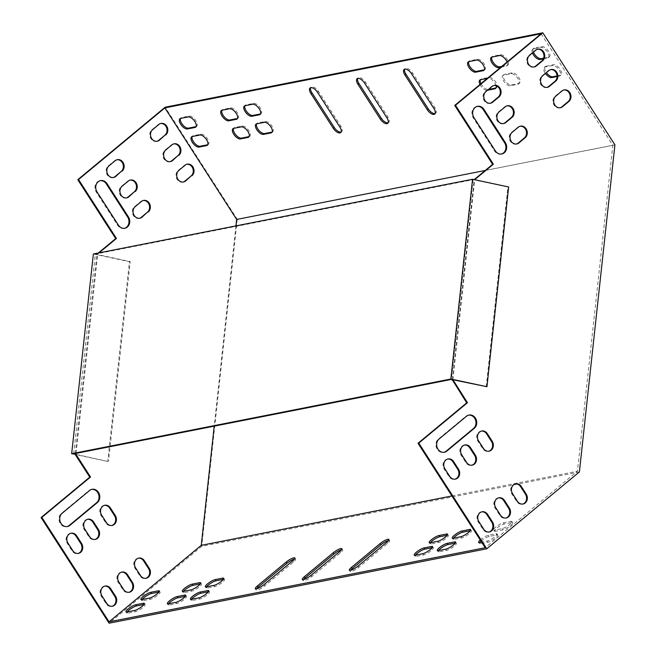 <?xml version="1.0" encoding="UTF-8"?>
<svg xmlns="http://www.w3.org/2000/svg" width="656" height="656" viewBox="0 0 656 656"><rect width="100%" height="100%" fill="white"/><g stroke="black" fill="none" stroke-linecap="round" stroke-linejoin="round"><path stroke-width="0.49" stroke-dasharray="3.28 2.46" d="M294.478 559.035A6.437 1.41 147.2 0 1 295.618 559.158A6.437 1.41 147.2 0 1 293.494 561.995L264.794 585.808A6.437 1.41 147.2 0 1 256.086 589.941A6.437 1.41 147.2 0 1 256.447 588.85M447.195 535.263L447.285 535.247A6.437 1.41 147.2 0 1 448.335 535.386A6.437 1.41 147.2 0 1 445.014 539.15A6.437 1.41 147.2 0 1 438.552 542.487L431.025 543.972A6.437 1.41 147.2 0 1 429.975 543.832A6.437 1.41 147.2 0 1 430.344 542.75M432.222 547.686L432.312 547.67A6.437 1.41 147.2 0 1 433.362 547.809A6.437 1.41 147.2 0 1 430.041 551.573A6.437 1.41 147.2 0 1 423.579 554.919L416.052 556.395A6.437 1.41 147.2 0 1 415.002 556.255A6.437 1.41 147.2 0 1 415.371 555.173M455.264 543.143L455.354 543.127A6.437 1.41 147.2 0 1 456.404 543.266A6.437 1.41 147.2 0 1 453.083 547.03A6.437 1.41 147.2 0 1 446.621 550.376L439.094 551.86A6.437 1.41 147.2 0 1 438.044 551.721A6.437 1.41 147.2 0 1 438.413 550.63M470.237 530.72L470.327 530.704A6.437 1.41 147.2 0 1 471.377 530.843A6.437 1.41 147.2 0 1 468.056 534.607A6.437 1.41 147.2 0 1 461.594 537.953L454.067 539.437A6.437 1.41 147.2 0 1 453.017 539.298A6.437 1.41 147.2 0 1 453.386 538.207M495.452 531.278A6.437 1.41 147.2 0 1 494.403 531.139A6.437 1.41 147.2 0 1 497.724 527.375A6.437 1.41 147.2 0 1 504.185 524.029L511.705 522.553A6.437 1.41 147.2 0 1 512.754 522.693A6.437 1.41 147.2 0 1 509.433 526.456A6.437 1.41 147.2 0 1 502.972 529.802L495.452 531.278L494.673 530.073A6.437 1.41 147.2 0 1 493.624 529.933A6.437 1.41 147.2 0 1 496.945 526.169A6.437 1.41 147.2 0 1 503.406 522.824L510.926 521.34A6.437 1.41 147.2 0 1 511.975 521.479A6.437 1.41 147.2 0 1 508.654 525.243A6.437 1.41 147.2 0 1 502.193 528.588L494.673 530.073M158.941 592.056L159.031 592.04A6.437 1.41 147.2 0 1 160.08 592.179A6.437 1.41 147.2 0 1 156.759 595.943A6.437 1.41 147.2 0 1 150.298 599.289L142.778 600.773A6.437 1.41 147.2 0 1 141.729 600.634A6.437 1.41 147.2 0 1 142.09 599.543M579.387 471.926L201.695 546.341L109.076 623.2M143.967 604.479L144.058 604.463A6.437 1.41 147.2 0 1 145.107 604.602A6.437 1.41 147.2 0 1 141.786 608.366A6.437 1.41 147.2 0 1 135.325 611.712L127.805 613.196A6.437 1.41 147.2 0 1 126.756 613.057A6.437 1.41 147.2 0 1 127.116 611.966M481.028 541.184A6.437 1.41 147.2 0 1 489.212 536.46L496.731 534.976A6.437 1.41 147.2 0 1 497.781 535.116A6.437 1.41 147.2 0 1 494.46 538.879A6.437 1.41 147.2 0 1 487.998 542.225L480.479 543.701A6.437 1.41 147.2 0 1 479.429 543.562A6.437 1.41 147.2 0 1 479.79 542.479M200.318 583.906L200.416 583.889A6.437 1.41 147.2 0 1 201.458 584.029A6.437 1.41 147.2 0 1 198.137 587.792A6.437 1.41 147.2 0 1 191.675 591.13L184.156 592.614A6.437 1.41 147.2 0 1 183.106 592.475A6.437 1.41 147.2 0 1 183.467 591.392M185.345 596.329L185.443 596.312A6.437 1.41 147.2 0 1 186.484 596.452A6.437 1.41 147.2 0 1 183.163 600.215A6.437 1.41 147.2 0 1 176.702 603.561L169.182 605.037A6.437 1.41 147.2 0 1 168.133 604.898A6.437 1.41 147.2 0 1 168.494 603.815M208.387 591.786L208.485 591.769A6.437 1.41 147.2 0 1 209.526 591.909A6.437 1.41 147.2 0 1 206.205 595.673A6.437 1.41 147.2 0 1 199.744 599.018L192.224 600.502A6.437 1.41 147.2 0 1 191.175 600.363A6.437 1.41 147.2 0 1 191.536 599.272M223.36 579.363L223.458 579.346A6.437 1.41 147.2 0 1 224.5 579.486A6.437 1.41 147.2 0 1 221.179 583.25A6.437 1.41 147.2 0 1 214.717 586.595L207.198 588.079A6.437 1.41 147.2 0 1 206.148 587.94A6.437 1.41 147.2 0 1 206.509 586.849M388.524 540.511A6.437 1.41 147.2 0 1 389.664 540.626A6.437 1.41 147.2 0 1 387.54 543.463L358.84 567.276A6.437 1.41 147.2 0 1 350.132 571.409A6.437 1.41 147.2 0 1 350.493 570.318M341.497 549.769A6.437 1.41 147.2 0 1 342.637 549.892A6.437 1.41 147.2 0 1 340.513 552.729L311.813 576.542A6.437 1.41 147.2 0 1 303.113 580.675A6.437 1.41 147.2 0 1 303.474 579.584M451.918 495.944L577.444 471.213L485.235 547.719M480.249 539.978A6.437 1.41 147.2 0 1 488.433 535.247L495.952 533.771A6.437 1.41 147.2 0 1 497.002 533.91A6.437 1.41 147.2 0 1 493.681 537.666A6.437 1.41 147.2 0 1 487.219 541.011L481.627 542.118M138.416 558.182A6.437 5.494 78.9 0 0 138.039 558.24A6.437 5.494 78.9 0 0 134.915 568.178L139.777 575.73A6.437 5.494 78.9 0 0 145.386 578.42A6.437 5.494 78.9 0 0 145.763 578.33M121.573 572.155A6.437 5.494 78.9 0 0 121.196 572.221A6.437 5.494 78.9 0 0 118.072 582.159L122.926 589.703A6.437 5.494 78.9 0 0 128.543 592.401A6.437 5.494 78.9 0 0 128.912 592.311M104.73 586.136A6.437 5.494 78.9 0 0 104.353 586.193A6.437 5.494 78.9 0 0 101.229 596.132L106.083 603.684A6.437 5.494 78.9 0 0 111.7 606.374A6.437 5.494 78.9 0 0 112.069 606.292M139.466 218.284A6.437 5.494 -101.1 0 1 139.088 218.374A6.437 5.494 -101.1 0 1 132.848 214.455A6.437 5.494 -101.1 0 1 134.447 206.771L140.679 201.597A6.437 5.494 -101.1 0 1 142.836 200.564A6.437 5.494 -101.1 0 1 143.221 200.498M183.131 182.048A6.437 5.494 -101.1 0 1 182.762 182.138A6.437 5.494 -101.1 0 1 176.521 178.219A6.437 5.494 -101.1 0 1 178.112 170.535L184.352 165.353A6.437 5.494 -101.1 0 1 186.509 164.32A6.437 5.494 -101.1 0 1 186.886 164.262M126.346 197.907A6.437 5.494 -101.1 0 1 125.977 197.997A6.437 5.494 -101.1 0 1 119.736 194.078A6.437 5.494 -101.1 0 1 121.335 186.394L127.567 181.22A6.437 5.494 -101.1 0 1 129.724 180.179A6.437 5.494 -101.1 0 1 130.101 180.121M170.019 161.671A6.437 5.494 -101.1 0 1 169.65 161.753A6.437 5.494 -101.1 0 1 163.41 157.842A6.437 5.494 -101.1 0 1 165 150.158L171.241 144.976A6.437 5.494 -101.1 0 1 173.397 143.943A6.437 5.494 -101.1 0 1 173.774 143.885M113.234 177.53A6.437 5.494 -101.1 0 1 112.865 177.62A6.437 5.494 -101.1 0 1 106.625 173.701A6.437 5.494 -101.1 0 1 108.215 166.017L114.456 160.835A6.437 5.494 -101.1 0 1 116.612 159.802A6.437 5.494 -101.1 0 1 116.989 159.744M124.46 228.313A7.355 6.281 -101.1 0 1 124.082 228.403A7.355 6.281 -101.1 0 1 117.67 225.32L96.301 192.11A7.355 6.281 -101.1 0 1 99.868 180.753A7.355 6.281 -101.1 0 1 100.253 180.687M156.907 141.286A6.437 5.494 -101.1 0 1 156.538 141.376A6.437 5.494 -101.1 0 1 150.29 137.465A6.437 5.494 -101.1 0 1 151.889 129.781L158.129 124.599A6.437 5.494 -101.1 0 1 160.285 123.566A6.437 5.494 -101.1 0 1 160.663 123.508M614.918 144.853L237.226 219.268L165.123 107.215M237.226 219.268L201.695 546.341M75.309 453.526L96.973 254.126L98.318 253.003M91.692 489.392A7.355 6.281 78.9 0 0 91.307 489.458A7.355 6.281 78.9 0 0 88.847 490.639L61.393 513.418A7.355 6.281 78.9 0 0 59.573 522.192A7.355 6.281 78.9 0 0 66.707 526.67A7.355 6.281 78.9 0 0 67.076 526.588M70.733 533.303A6.437 5.494 78.9 0 0 70.356 533.361A6.437 5.494 78.9 0 0 67.232 543.307L72.086 550.851A6.437 5.494 78.9 0 0 77.703 553.549A6.437 5.494 78.9 0 0 78.072 553.459M87.576 519.331A6.437 5.494 78.9 0 0 87.199 519.388A6.437 5.494 78.9 0 0 84.075 529.326L88.937 536.87A6.437 5.494 78.9 0 0 94.546 539.568A6.437 5.494 78.9 0 0 94.915 539.478M104.427 505.35A6.437 5.494 78.9 0 0 104.042 505.407A6.437 5.494 78.9 0 0 100.926 515.354L105.78 522.898A6.437 5.494 78.9 0 0 111.389 525.587A6.437 5.494 78.9 0 0 111.766 525.505M235.963 225.885L214.209 426.154M76.063 453.37L97.719 253.979L99.072 252.855M452.927 379.758L474.657 179.719M515.354 483.915A6.437 5.494 78.9 0 0 514.976 483.972A6.437 5.494 78.9 0 0 511.852 493.911L516.715 501.463A6.437 5.494 78.9 0 0 522.324 504.152A6.437 5.494 78.9 0 0 522.701 504.062M498.511 497.888A6.437 5.494 78.9 0 0 498.134 497.945A6.437 5.494 78.9 0 0 495.009 507.892L499.864 515.436A6.437 5.494 78.9 0 0 505.481 518.133A6.437 5.494 78.9 0 0 505.85 518.043M481.668 511.869A6.437 5.494 78.9 0 0 481.291 511.926A6.437 5.494 78.9 0 0 478.167 521.864L483.021 529.417A6.437 5.494 78.9 0 0 488.638 532.106A6.437 5.494 78.9 0 0 489.007 532.016M516.403 144.017A6.437 5.494 -101.1 0 1 516.026 144.099A6.437 5.494 -101.1 0 1 509.786 140.187A6.437 5.494 -101.1 0 1 511.385 132.504L517.617 127.321A6.437 5.494 -101.1 0 1 519.773 126.288A6.437 5.494 -101.1 0 1 520.159 126.231M560.068 107.773A6.437 5.494 -101.1 0 1 559.699 107.863A6.437 5.494 -101.1 0 1 553.459 103.943A6.437 5.494 -101.1 0 1 555.05 96.268L561.29 91.086A6.437 5.494 -101.1 0 1 563.447 90.052A6.437 5.494 -101.1 0 1 563.824 89.995M503.283 123.631A6.437 5.494 -101.1 0 1 502.914 123.722A6.437 5.494 -101.1 0 1 496.674 119.81A6.437 5.494 -101.1 0 1 498.273 112.127L504.505 106.944A6.437 5.494 -101.1 0 1 506.662 105.911A6.437 5.494 -101.1 0 1 507.039 105.854M546.956 87.396A6.437 5.494 -101.1 0 1 546.587 87.486A6.437 5.494 -101.1 0 1 540.347 83.566A6.437 5.494 -101.1 0 1 541.938 75.883L548.178 70.709A6.437 5.494 -101.1 0 1 550.335 69.675A6.437 5.494 -101.1 0 1 550.712 69.618M490.171 103.254A6.437 5.494 -101.1 0 1 489.802 103.345A6.437 5.494 -101.1 0 1 483.562 99.425A6.437 5.494 -101.1 0 1 485.153 91.75L491.393 86.567A6.437 5.494 -101.1 0 1 493.55 85.534A6.437 5.494 -101.1 0 1 493.927 85.477M501.397 154.045A7.355 6.281 -101.1 0 1 501.02 154.127A7.355 6.281 -101.1 0 1 494.608 151.052L473.238 117.842A7.355 6.281 -101.1 0 1 476.805 106.477A7.355 6.281 -101.1 0 1 477.191 106.42M533.845 67.019A6.437 5.494 -101.1 0 1 533.476 67.109A6.437 5.494 -101.1 0 1 527.227 63.189A6.437 5.494 -101.1 0 1 528.826 55.506L535.066 50.332A6.437 5.494 -101.1 0 1 537.223 49.298A6.437 5.494 -101.1 0 1 537.6 49.241M541.069 33.776L612.843 145.329L577.444 471.213M452.205 379.611L474.198 179.621M468.63 415.125A7.355 6.281 78.9 0 0 468.245 415.182A7.355 6.281 78.9 0 0 465.785 416.363L438.331 439.143A7.355 6.281 78.9 0 0 436.511 447.925A7.355 6.281 78.9 0 0 443.645 452.402A7.355 6.281 78.9 0 0 444.014 452.312M447.671 459.036A6.437 5.494 78.9 0 0 447.294 459.093A6.437 5.494 78.9 0 0 444.169 469.032L449.024 476.584A6.437 5.494 78.9 0 0 454.641 479.274A6.437 5.494 78.9 0 0 455.01 479.183M464.514 445.055A6.437 5.494 78.9 0 0 464.136 445.112A6.437 5.494 78.9 0 0 461.012 455.059L465.875 462.603A6.437 5.494 78.9 0 0 471.484 465.301A6.437 5.494 78.9 0 0 471.853 465.211M481.365 431.082A6.437 5.494 78.9 0 0 480.979 431.14A6.437 5.494 78.9 0 0 477.863 441.078L482.718 448.63A6.437 5.494 78.9 0 0 488.326 451.32A6.437 5.494 78.9 0 0 488.704 451.23M485.219 170.47L612.843 145.329M479.987 84.46A6.437 3.042 -129.7 0 0 487.351 90.282L487.539 90.249M496.059 85.715A6.437 3.042 -129.7 0 0 492.681 80.368A6.437 3.042 -129.7 0 0 488.08 78.236L487.301 78.384M500.741 67.232L506.26 66.149A6.437 3.042 -129.7 0 0 506.973 65.821A6.437 3.042 -129.7 0 0 507.08 61.976M503.595 75.178A6.437 3.042 -129.7 0 0 502.881 75.506A6.437 3.042 -129.7 0 0 504.152 81.762A6.437 3.042 -129.7 0 0 510.393 85.739L517.92 84.263A6.437 3.042 -129.7 0 0 518.625 83.935A6.437 3.042 -129.7 0 0 517.354 77.67A6.437 3.042 -129.7 0 0 511.114 73.693L503.595 75.178L504.595 74.349A6.437 3.042 -129.7 0 0 503.882 74.677A6.437 3.042 -129.7 0 0 505.153 80.934A6.437 3.042 -129.7 0 0 511.393 84.911L518.912 83.435A6.437 3.042 -129.7 0 0 519.626 83.107A6.437 3.042 -129.7 0 0 518.355 76.842A6.437 3.042 -129.7 0 0 512.115 72.865L504.595 74.349M557.108 76.539L559.297 76.104A6.437 3.042 -129.7 0 0 560.011 75.776A6.437 3.042 -129.7 0 0 558.74 69.52A6.437 3.042 -129.7 0 0 552.5 65.543L544.972 67.027A6.437 3.042 -129.7 0 0 544.259 67.355A6.437 3.042 -129.7 0 0 545.431 73.464M543.414 58.827L547.645 57.99A6.437 3.042 -129.7 0 0 548.35 57.662A6.437 3.042 -129.7 0 0 547.079 51.406A6.437 3.042 -129.7 0 0 540.839 47.429L533.32 48.913A6.437 3.042 -129.7 0 0 532.606 49.241A6.437 3.042 -129.7 0 0 532.459 52.972M388.09 122.811A6.437 3.042 -129.7 0 0 388.68 122.516A6.437 3.042 -129.7 0 0 387.86 116.907L365.523 82.189A6.437 3.042 -129.7 0 0 358.119 77.884A6.437 3.042 -129.7 0 0 357.709 78.408M341.063 132.077A6.437 3.042 -129.7 0 0 341.653 131.774A6.437 3.042 -129.7 0 0 340.833 126.173L318.496 91.455A6.437 3.042 -129.7 0 0 311.092 87.15A6.437 3.042 -129.7 0 0 310.69 87.674M435.108 113.545A6.437 3.042 -129.7 0 0 435.707 113.25A6.437 3.042 -129.7 0 0 434.879 107.641L412.542 72.923A6.437 3.042 -129.7 0 0 405.137 68.618A6.437 3.042 -129.7 0 0 404.736 69.151M495.993 87.945A6.437 3.042 -129.7 0 0 496.584 87.642A6.437 3.042 -129.7 0 0 495.313 81.385A6.437 3.042 -129.7 0 0 489.073 77.408L481.553 78.892A6.437 3.042 -129.7 0 0 480.84 79.22A6.437 3.042 -129.7 0 0 480.438 79.745M480.987 83.632A6.437 3.042 -129.7 0 0 488.351 89.454L488.54 89.421M272.166 132.045A6.437 3.042 -129.7 0 0 272.757 131.749A6.437 3.042 -129.7 0 0 271.486 125.485A6.437 3.042 -129.7 0 0 265.245 121.508L257.718 122.992A6.437 3.042 -129.7 0 0 257.013 123.32A6.437 3.042 -129.7 0 0 256.603 123.845M484.341 69.831A6.437 3.042 -129.7 0 0 484.932 69.528A6.437 3.042 -129.7 0 0 483.661 63.271A6.437 3.042 -129.7 0 0 477.42 59.294L469.893 60.778A6.437 3.042 -129.7 0 0 469.179 61.106A6.437 3.042 -129.7 0 0 468.778 61.631M260.506 113.931A6.437 3.042 -129.7 0 0 261.104 113.636A6.437 3.042 -129.7 0 0 259.825 107.371A6.437 3.042 -129.7 0 0 253.585 103.394L246.066 104.878A6.437 3.042 -129.7 0 0 245.352 105.206A6.437 3.042 -129.7 0 0 244.95 105.731M501.742 66.404L507.26 65.321A6.437 3.042 -129.7 0 0 507.974 64.993A6.437 3.042 -129.7 0 0 506.703 58.728A6.437 3.042 -129.7 0 0 500.462 54.751L492.935 56.236A6.437 3.042 -129.7 0 0 492.221 56.564A6.437 3.042 -129.7 0 0 491.82 57.088M237.464 118.474A6.437 3.042 -129.7 0 0 238.062 118.17A6.437 3.042 -129.7 0 0 236.783 111.914A6.437 3.042 -129.7 0 0 230.551 107.937L223.024 109.421A6.437 3.042 -129.7 0 0 222.31 109.749A6.437 3.042 -129.7 0 0 221.908 110.274M249.124 136.587A6.437 3.042 -129.7 0 0 249.715 136.284A6.437 3.042 -129.7 0 0 248.444 130.027A6.437 3.042 -129.7 0 0 242.203 126.05L234.676 127.535A6.437 3.042 -129.7 0 0 233.971 127.854A6.437 3.042 -129.7 0 0 233.561 128.387M557.1 75.907L560.298 75.276A6.437 3.042 -129.7 0 0 561.011 74.948A6.437 3.042 -129.7 0 0 559.732 68.691A6.437 3.042 -129.7 0 0 553.5 64.714L545.972 66.199A6.437 3.042 -129.7 0 0 545.259 66.527A6.437 3.042 -129.7 0 0 546.432 72.636M543.676 58.146L548.637 57.162A6.437 3.042 -129.7 0 0 549.351 56.834A6.437 3.042 -129.7 0 0 548.08 50.578A6.437 3.042 -129.7 0 0 541.84 46.601L534.32 48.085A6.437 3.042 -129.7 0 0 533.607 48.413A6.437 3.042 -129.7 0 0 533.451 52.144M207.739 144.738A6.437 3.042 -129.7 0 0 208.337 144.443A6.437 3.042 -129.7 0 0 207.058 138.178A6.437 3.042 -129.7 0 0 200.826 134.201L193.299 135.685A6.437 3.042 -129.7 0 0 192.585 136.013A6.437 3.042 -129.7 0 0 192.183 136.538M196.087 126.624A6.437 3.042 -129.7 0 0 196.677 126.329A6.437 3.042 -129.7 0 0 195.406 120.064A6.437 3.042 -129.7 0 0 189.166 116.087L181.646 117.572A6.437 3.042 -129.7 0 0 180.933 117.9A6.437 3.042 -129.7 0 0 180.523 118.424M96.973 254.126L97.719 253.979M474.632 179.711L473.911 179.859M93.357 253.987L129.453 261.695L107.748 461.439L75.202 454.485M107.748 461.439L75.235 454.182M73.669 453.845L95.366 254.102L130.2 261.547L108.502 461.291M508.646 186.985L473.058 179.687L95.366 254.102M473.058 179.687L451.361 379.43M129.453 261.695L130.2 261.547M486.194 386.868L507.892 187.132M189.166 116.087L188.165 116.916M181.646 117.572L180.646 118.4M200.826 134.201L199.826 135.029M193.299 135.685L192.298 136.514M534.32 48.085L533.32 48.913M541.84 46.601L540.839 47.429M548.637 57.162L547.645 57.99M545.972 66.199L544.972 67.027M553.5 64.714L552.5 65.543M560.298 75.276L559.297 76.104M242.203 126.05L241.203 126.879M234.676 127.535L233.684 128.363M511.393 84.911L510.393 85.739M512.115 72.865L511.114 73.693M518.912 83.435L517.92 84.263M230.551 107.937L229.551 108.765M223.024 109.421L222.023 110.249M492.935 56.236L491.943 57.064M500.462 54.751L499.462 55.58M507.26 65.321L506.26 66.149M246.066 104.878L245.065 105.706M253.585 103.394L252.593 104.222M469.893 60.778L468.901 61.607M477.42 59.294L476.42 60.122M257.718 122.992L256.726 123.82M265.245 121.508L264.245 122.336M481.553 78.892L480.553 79.72M488.351 89.454L487.351 90.282M489.073 77.408L488.08 78.236M412.542 72.923L411.542 73.751M434.879 107.641L433.887 108.47M318.496 91.455L317.496 92.283M340.833 126.173L339.841 127.002M365.523 82.189L364.523 83.017M387.86 116.907L386.86 117.736M529.581 55.358L528.826 55.506M535.821 50.184L535.066 50.332M158.883 124.451L158.129 124.599M152.643 129.634L151.889 129.781M495.362 150.905L494.608 151.052M473.993 117.695L473.238 117.842M97.055 191.962L96.301 192.11M118.424 225.172L117.67 225.32M485.907 91.594L485.153 91.75M492.148 86.42L491.393 86.567M115.21 160.687L114.456 160.835M108.97 165.87L108.215 166.017M542.692 75.735L541.938 75.883M548.933 70.561L548.178 70.709M171.995 144.828L171.241 144.976M165.755 150.011L165 150.158M499.019 111.979L498.273 112.127M505.259 106.797L504.505 106.944M128.322 181.072L127.567 181.22M122.082 186.247L121.335 186.394M555.804 96.112L555.05 96.268M562.044 90.938L561.29 91.086M185.107 165.205L184.352 165.353M178.867 170.388L178.112 170.535M512.131 132.356L511.385 132.504M518.371 127.174L517.617 127.321M141.434 201.449L140.679 201.597M135.193 206.624L134.447 206.771M135.325 611.712L134.546 610.506M127.805 613.196L127.026 611.982M150.298 599.289L149.519 598.083M142.778 600.773L141.999 599.559M489.212 536.46L488.433 535.247M480.479 543.701L479.7 542.496M496.731 534.976L495.952 533.771M487.998 542.225L487.219 541.011M504.185 524.029L503.406 522.824M511.705 522.553L510.926 521.34M502.972 529.802L502.193 528.588M191.675 591.13L190.904 589.924M184.156 592.614L183.377 591.409M454.067 539.437L453.288 538.223M461.594 537.953L460.815 536.747M176.702 603.561L175.931 602.347M169.182 605.037L168.403 603.832M439.094 551.86L438.315 550.655M446.621 550.376L445.842 549.17M192.224 600.502L191.445 599.297M199.744 599.018L198.973 597.813M416.052 556.395L415.273 555.189M423.579 554.919L422.8 553.705M207.198 588.079L206.419 586.866M214.717 586.595L213.946 585.39M431.025 543.972L430.246 542.766M438.552 542.487L437.773 541.282M466.539 416.216L465.785 416.363M439.085 438.995L438.331 439.143M62.148 513.263L61.393 513.418M89.601 490.491L88.847 490.639M478.921 521.717L478.167 521.864M483.775 529.269L483.021 529.417M106.838 603.536L106.083 603.684M101.983 595.984L101.229 596.132M444.924 468.884L444.169 469.032M449.778 476.436L449.024 476.584M72.841 550.704L72.086 550.851M67.986 543.16L67.232 543.307M495.764 507.744L495.009 507.892M500.618 515.288L499.864 515.436M123.681 589.555L122.926 589.703M118.826 582.011L118.072 582.159M461.767 454.911L461.012 455.059M466.621 462.455L465.875 462.603M89.683 536.723L88.937 536.87M84.829 529.179L84.075 529.326M512.607 493.763L511.852 493.911M517.461 501.307L516.715 501.463M140.523 575.583L139.777 575.73M135.669 568.03L134.915 568.178M478.609 440.93L477.863 441.078M483.472 448.483L482.718 448.63M106.534 522.75L105.78 522.898M101.672 515.198L100.926 515.354M358.84 567.276L358.061 566.071M387.54 543.463L386.761 542.258M264.794 585.808L264.015 584.603M293.494 561.995L292.715 560.79M311.813 576.542L311.042 575.337M340.513 552.729L339.734 551.524M196.677 126.329L195.677 127.157M180.933 117.9L179.933 118.728M208.337 144.443L207.337 145.271M192.585 136.013L191.585 136.842M533.607 48.413L532.606 49.241M549.351 56.834L548.35 57.662M545.259 66.527L544.259 67.355M561.011 74.948L560.011 75.776M249.715 136.284L248.714 137.112M233.971 127.854L232.97 128.683M503.882 74.677L502.881 75.506M519.626 83.107L518.625 83.935M238.062 118.17L237.062 118.998M222.31 109.749L221.31 110.577M492.221 56.564L491.229 57.392M507.974 64.993L506.973 65.821M245.352 105.206L244.352 106.034M261.104 113.636L260.104 114.464M469.179 61.106L468.187 61.935M484.932 69.528L483.931 70.356M257.013 123.32L256.012 124.148M272.757 131.749L271.756 132.578M480.84 79.22L479.839 80.048M496.584 87.642L495.592 88.47M405.137 68.618L404.137 69.446M435.707 113.25L434.707 114.078M311.092 87.15L310.091 87.978M341.653 131.774L340.661 132.602M358.119 77.884L357.118 78.712M388.68 122.516L387.68 123.344M534.222 66.961L533.476 67.109M537.977 49.151L537.223 49.298M161.04 123.418L160.285 123.566M157.284 141.229L156.538 141.376M501.774 153.98L501.02 154.127M477.56 106.329L476.805 106.477M100.622 180.605L99.868 180.753M124.837 228.255L124.082 228.403M490.557 103.197L489.802 103.345M494.304 85.387L493.55 85.534M117.367 159.654L116.612 159.802M113.619 177.464L112.865 177.62M547.342 87.338L546.587 87.486M551.089 69.528L550.335 69.675M174.152 143.795L173.397 143.943M170.404 161.606L169.65 161.753M503.669 123.574L502.914 123.722M507.416 105.764L506.662 105.911M130.478 180.031L129.724 180.179M126.731 197.85L125.977 197.997M560.454 107.715L559.699 107.863M564.201 89.905L563.447 90.052M187.263 164.172L186.509 164.32M183.516 181.983L182.762 182.138M516.78 143.951L516.026 144.099M520.528 126.141L519.773 126.288M143.59 200.408L142.836 200.564M139.843 218.227L139.088 218.374M145.107 604.602L144.328 603.397M126.756 613.057L125.977 611.843M160.08 592.179L159.301 590.974M141.729 600.634L140.95 599.42M479.429 543.562L478.65 542.356M497.781 535.116L497.002 533.91M494.403 531.139L493.624 529.933M512.754 522.693L511.975 521.479M201.458 584.029L200.687 582.815M183.106 592.475L182.327 591.269M453.017 539.298L452.246 538.084M471.377 530.843L470.598 529.638M186.484 596.452L185.714 595.246M168.133 604.898L167.354 603.692M438.044 551.721L437.273 550.515M456.404 543.266L455.625 542.061M191.175 600.363L190.396 599.158M209.526 591.909L208.756 590.703M415.002 556.255L414.231 555.05M433.362 547.809L432.583 546.604M206.148 587.94L205.369 586.726M224.5 579.486L223.729 578.28M429.975 543.832L429.204 542.627M448.335 535.386L447.556 534.173M468.999 415.035L468.245 415.182M444.399 452.255L443.645 452.402M67.461 526.522L66.707 526.67M92.061 489.31L91.307 489.458M482.037 511.778L481.291 511.926M489.384 531.959L488.638 532.106M112.447 606.226L111.7 606.374M105.099 586.046L104.353 586.193M448.048 458.946L447.294 459.093M455.387 479.126L454.641 479.274M78.449 553.402L77.703 553.549M71.11 533.213L70.356 533.361M498.888 497.797L498.134 497.945M506.235 517.986L505.481 518.133M129.298 592.253L128.543 592.401M121.95 572.065L121.196 572.221M464.891 444.965L464.136 445.112M472.238 465.153L471.484 465.301M95.3 539.421L94.546 539.568M87.953 519.24L87.199 519.388M515.731 483.825L514.976 483.972M523.078 504.005L522.324 504.152M146.14 578.272L145.386 578.42M138.793 558.092L138.039 558.24M481.734 430.992L480.979 431.14M489.081 451.172L488.326 451.32M112.143 525.44L111.389 525.587M104.796 505.259L104.042 505.407M350.132 571.409L349.353 570.203M389.664 540.626L388.885 539.421M256.086 589.941L255.307 588.735M295.618 559.158L294.839 557.953M303.113 580.675L302.334 579.469M342.637 549.892L341.858 548.687"/><path stroke-width="0.98" d="M256.447 588.85A6.437 1.41 147.2 0 1 258.21 587.104L286.91 563.291A6.437 1.41 147.2 0 1 294.478 559.035M430.344 542.75A6.437 1.41 147.2 0 1 434.707 539.117A6.437 1.41 147.2 0 1 439.758 536.723L447.195 535.263M415.371 555.173A6.437 1.41 147.2 0 1 419.733 551.54A6.437 1.41 147.2 0 1 424.785 549.154L432.222 547.686M438.413 550.63A6.437 1.41 147.2 0 1 442.767 546.997A6.437 1.41 147.2 0 1 447.827 544.611L455.264 543.143M453.386 538.207A6.437 1.41 147.2 0 1 457.74 534.574A6.437 1.41 147.2 0 1 462.8 532.188L470.237 530.72M142.09 599.543A6.437 1.41 147.2 0 1 146.452 595.91A6.437 1.41 147.2 0 1 151.511 593.524L158.941 592.056M75.309 453.526L75.202 454.493L89.774 477.133L41.082 517.535L109.076 623.2L486.76 548.785L418.774 443.12L467.466 402.718L452.927 379.758M474.632 179.711L493.378 164.18L455.477 105.272L542.815 32.8L614.918 144.853L579.387 471.926L486.76 548.785M127.116 611.966A6.437 1.41 147.2 0 1 131.479 608.333A6.437 1.41 147.2 0 1 136.538 605.947L143.967 604.479M479.79 542.479A6.437 1.41 147.2 0 1 481.028 541.184M183.467 591.392A6.437 1.41 147.2 0 1 187.829 587.76A6.437 1.41 147.2 0 1 192.889 585.365L200.318 583.906M168.494 603.815A6.437 1.41 147.2 0 1 172.856 600.183A6.437 1.41 147.2 0 1 177.915 597.796L185.345 596.329M191.536 599.272A6.437 1.41 147.2 0 1 195.898 595.64A6.437 1.41 147.2 0 1 200.957 593.254L208.387 591.786M206.509 586.849A6.437 1.41 147.2 0 1 210.871 583.217A6.437 1.41 147.2 0 1 215.931 580.831L223.36 579.363M350.493 570.318A6.437 1.41 147.2 0 1 352.256 568.572L380.956 544.759A6.437 1.41 147.2 0 1 388.524 540.511M303.474 579.584A6.437 1.41 147.2 0 1 305.229 577.838L333.929 554.025A6.437 1.41 147.2 0 1 341.497 549.769M292.715 560.79L264.015 584.603A6.437 1.41 147.2 0 1 255.307 588.735A6.437 1.41 147.2 0 1 257.431 585.898L286.131 562.085A6.437 1.41 147.2 0 1 294.839 557.953A6.437 1.41 147.2 0 1 292.715 560.79M437.773 541.282L430.246 542.766A6.437 1.41 147.2 0 1 429.204 542.627A6.437 1.41 147.2 0 1 432.525 538.863A6.437 1.41 147.2 0 1 438.987 535.517L446.506 534.033A6.437 1.41 147.2 0 1 447.556 534.173A6.437 1.41 147.2 0 1 444.235 537.936A6.437 1.41 147.2 0 1 437.773 541.282M422.8 553.705L415.273 555.189A6.437 1.41 147.2 0 1 414.231 555.05A6.437 1.41 147.2 0 1 417.552 551.286A6.437 1.41 147.2 0 1 424.014 547.94L431.533 546.464A6.437 1.41 147.2 0 1 432.583 546.604A6.437 1.41 147.2 0 1 429.262 550.359A6.437 1.41 147.2 0 1 422.8 553.705M445.842 549.17L438.315 550.655A6.437 1.41 147.2 0 1 437.273 550.515A6.437 1.41 147.2 0 1 440.594 546.751A6.437 1.41 147.2 0 1 447.056 543.406L454.575 541.922A6.437 1.41 147.2 0 1 455.625 542.061A6.437 1.41 147.2 0 1 452.304 545.825A6.437 1.41 147.2 0 1 445.842 549.17M460.815 536.747L453.288 538.223A6.437 1.41 147.2 0 1 452.246 538.084A6.437 1.41 147.2 0 1 455.567 534.32A6.437 1.41 147.2 0 1 462.029 530.983L469.548 529.499A6.437 1.41 147.2 0 1 470.598 529.638A6.437 1.41 147.2 0 1 467.277 533.402A6.437 1.41 147.2 0 1 460.815 536.747M150.732 592.311L158.252 590.835A6.437 1.41 147.2 0 1 159.301 590.974A6.437 1.41 147.2 0 1 155.98 594.738A6.437 1.41 147.2 0 1 149.519 598.083L141.999 599.559A6.437 1.41 147.2 0 1 140.95 599.42A6.437 1.41 147.2 0 1 144.271 595.656A6.437 1.41 147.2 0 1 150.732 592.311L151.511 593.524M214.209 426.154L201.261 545.333L451.918 495.944M201.261 545.333L109.052 621.847L485.235 547.719L418.02 443.267L466.711 402.866L452.205 379.611M135.759 604.742L143.279 603.258A6.437 1.41 147.2 0 1 144.328 603.397A6.437 1.41 147.2 0 1 141.007 607.161A6.437 1.41 147.2 0 1 134.546 610.506L127.026 611.982A6.437 1.41 147.2 0 1 125.977 611.843A6.437 1.41 147.2 0 1 129.298 608.087A6.437 1.41 147.2 0 1 135.759 604.742L136.538 605.947M481.627 542.118L479.7 542.496A6.437 1.41 147.2 0 1 478.65 542.356A6.437 1.41 147.2 0 1 480.249 539.978M192.11 584.16L199.637 582.676A6.437 1.41 147.2 0 1 200.687 582.815A6.437 1.41 147.2 0 1 197.366 586.579A6.437 1.41 147.2 0 1 190.904 589.924L183.377 591.409A6.437 1.41 147.2 0 1 182.327 591.269A6.437 1.41 147.2 0 1 185.648 587.505A6.437 1.41 147.2 0 1 192.11 584.16L192.889 585.365M177.136 596.583L184.664 595.107A6.437 1.41 147.2 0 1 185.714 595.246A6.437 1.41 147.2 0 1 182.393 599.002A6.437 1.41 147.2 0 1 175.931 602.347L168.403 603.832A6.437 1.41 147.2 0 1 167.354 603.692A6.437 1.41 147.2 0 1 170.675 599.928A6.437 1.41 147.2 0 1 177.136 596.583L177.915 597.796M198.973 597.813L191.445 599.297A6.437 1.41 147.2 0 1 190.396 599.158A6.437 1.41 147.2 0 1 193.717 595.394A6.437 1.41 147.2 0 1 200.178 592.048L207.706 590.564A6.437 1.41 147.2 0 1 208.756 590.703A6.437 1.41 147.2 0 1 205.435 594.467A6.437 1.41 147.2 0 1 198.973 597.813M213.946 585.39L206.419 586.866A6.437 1.41 147.2 0 1 205.369 586.726A6.437 1.41 147.2 0 1 208.69 582.963A6.437 1.41 147.2 0 1 215.152 579.617L222.679 578.141A6.437 1.41 147.2 0 1 223.729 578.28A6.437 1.41 147.2 0 1 220.408 582.044A6.437 1.41 147.2 0 1 213.946 585.39M386.761 542.258L358.061 566.071A6.437 1.41 147.2 0 1 349.353 570.203A6.437 1.41 147.2 0 1 351.477 567.366L380.177 543.553A6.437 1.41 147.2 0 1 388.885 539.421A6.437 1.41 147.2 0 1 386.761 542.258M339.734 551.524L311.042 575.337A6.437 1.41 147.2 0 1 302.334 579.469A6.437 1.41 147.2 0 1 304.458 576.632L333.158 552.819A6.437 1.41 147.2 0 1 341.858 548.687A6.437 1.41 147.2 0 1 339.734 551.524M145.763 578.33A6.437 5.494 78.9 0 0 148.51 568.481L143.656 560.937A6.437 5.494 78.9 0 0 138.416 558.182M128.912 592.311A6.437 5.494 78.9 0 0 131.667 582.462L126.805 574.91A6.437 5.494 78.9 0 0 121.573 572.155M112.069 606.292A6.437 5.494 78.9 0 0 114.816 596.435L109.962 588.891A6.437 5.494 78.9 0 0 104.73 586.136M143.221 200.498A6.437 5.494 -101.1 0 1 149.158 204.688A6.437 5.494 -101.1 0 1 147.485 212.159L141.245 217.341A6.437 5.494 -101.1 0 1 139.466 218.284M186.886 164.262A6.437 5.494 -101.1 0 1 192.831 168.453A6.437 5.494 -101.1 0 1 191.15 175.923L184.918 181.097A6.437 5.494 -101.1 0 1 183.131 182.048M130.101 180.121A6.437 5.494 -101.1 0 1 136.046 184.311A6.437 5.494 -101.1 0 1 134.373 191.782L128.133 196.956A6.437 5.494 -101.1 0 1 126.346 197.907M173.774 143.885A6.437 5.494 -101.1 0 1 179.719 148.067A6.437 5.494 -101.1 0 1 178.038 155.546L171.806 160.72A6.437 5.494 -101.1 0 1 170.019 161.671M116.989 159.744A6.437 5.494 -101.1 0 1 122.934 163.934A6.437 5.494 -101.1 0 1 121.253 171.405L115.021 176.579A6.437 5.494 -101.1 0 1 113.234 177.53M100.253 180.687A7.355 6.281 -101.1 0 1 106.28 183.828L127.649 217.038A7.355 6.281 -101.1 0 1 124.46 228.313M160.663 123.508A6.437 5.494 -101.1 0 1 166.608 127.69A6.437 5.494 -101.1 0 1 164.927 135.169L158.686 140.343A6.437 5.494 -101.1 0 1 156.907 141.286M98.318 253.003L115.686 238.595L77.785 179.695L165.123 107.215L542.815 32.8M67.076 526.588A7.355 6.281 78.9 0 0 69.167 525.489L96.621 502.709A7.355 6.281 78.9 0 0 98.523 494.14A7.355 6.281 78.9 0 0 91.692 489.392M78.072 553.459A6.437 5.494 78.9 0 0 80.827 543.603L75.965 536.059A6.437 5.494 78.9 0 0 70.733 533.303M94.915 539.478A6.437 5.494 78.9 0 0 97.67 529.63L92.808 522.078A6.437 5.494 78.9 0 0 87.576 519.331M111.766 525.505A6.437 5.494 78.9 0 0 114.513 515.649L109.659 508.105A6.437 5.494 78.9 0 0 104.427 505.35M144.402 560.782L149.265 568.334A6.437 5.494 -101.1 0 1 146.14 578.272A6.437 5.494 -101.1 0 1 140.523 575.583L135.669 568.03A6.437 5.494 -101.1 0 1 138.793 558.092A6.437 5.494 -101.1 0 1 144.402 560.782L143.656 560.937M127.559 574.763L132.414 582.307A6.437 5.494 -101.1 0 1 129.298 592.253A6.437 5.494 -101.1 0 1 123.681 589.555L118.826 582.011A6.437 5.494 -101.1 0 1 121.95 572.065A6.437 5.494 -101.1 0 1 127.559 574.763L126.805 574.91M110.716 588.744L115.571 596.288A6.437 5.494 -101.1 0 1 112.447 606.226A6.437 5.494 -101.1 0 1 106.838 603.536L101.983 595.984A6.437 5.494 -101.1 0 1 105.099 586.046A6.437 5.494 -101.1 0 1 110.716 588.744L109.962 588.891M148.231 212.011A6.437 5.494 78.9 0 0 149.83 204.328A6.437 5.494 78.9 0 0 143.59 200.408A6.437 5.494 78.9 0 0 141.434 201.449L135.193 206.624A6.437 5.494 78.9 0 0 133.603 214.307A6.437 5.494 78.9 0 0 139.843 218.227A6.437 5.494 78.9 0 0 141.999 217.193L147.485 212.159M191.905 175.775A6.437 5.494 78.9 0 0 193.504 168.092A6.437 5.494 78.9 0 0 187.263 164.172A6.437 5.494 78.9 0 0 185.107 165.205L178.867 170.388A6.437 5.494 78.9 0 0 177.268 178.071A6.437 5.494 78.9 0 0 183.516 181.983A6.437 5.494 78.9 0 0 185.664 180.949L191.15 175.923M135.12 191.634A6.437 5.494 78.9 0 0 136.719 183.951A6.437 5.494 78.9 0 0 130.478 180.031A6.437 5.494 78.9 0 0 128.322 181.072L122.082 186.247A6.437 5.494 78.9 0 0 120.483 193.93A6.437 5.494 78.9 0 0 126.731 197.85A6.437 5.494 78.9 0 0 128.879 196.808L134.373 191.782M178.793 155.398A6.437 5.494 78.9 0 0 180.392 147.715A6.437 5.494 78.9 0 0 174.152 143.795A6.437 5.494 78.9 0 0 171.995 144.828L165.755 150.011A6.437 5.494 78.9 0 0 164.156 157.694A6.437 5.494 78.9 0 0 170.404 161.606A6.437 5.494 78.9 0 0 172.553 160.572L178.038 155.546M122.008 171.257A6.437 5.494 78.9 0 0 123.607 163.574A6.437 5.494 78.9 0 0 117.367 159.654A6.437 5.494 78.9 0 0 115.21 160.687L108.97 165.87A6.437 5.494 78.9 0 0 107.371 173.553A6.437 5.494 78.9 0 0 113.619 177.464A6.437 5.494 78.9 0 0 115.768 176.431L121.253 171.405M107.035 183.68A7.355 6.281 78.9 0 0 100.622 180.605A7.355 6.281 78.9 0 0 97.055 191.962L118.424 225.172A7.355 6.281 78.9 0 0 124.837 228.255A7.355 6.281 78.9 0 0 128.404 216.89L107.035 183.68L106.28 183.828M165.681 135.021A6.437 5.494 78.9 0 0 167.28 127.338A6.437 5.494 78.9 0 0 161.04 123.418A6.437 5.494 78.9 0 0 158.883 124.451L152.643 129.634A6.437 5.494 78.9 0 0 151.044 137.309A6.437 5.494 78.9 0 0 157.284 141.229A6.437 5.494 78.9 0 0 159.441 140.195L164.927 135.169M99.072 252.855L116.44 238.448L78.54 179.547L164.877 107.896L236.66 219.448L235.963 225.885M109.052 621.847L41.836 517.387L90.528 476.986L75.957 454.346L76.063 453.37M97.367 502.562L69.921 525.341A7.355 6.281 -101.1 0 1 67.461 526.522A7.355 6.281 -101.1 0 1 60.327 522.045A7.355 6.281 -101.1 0 1 62.148 513.263L89.601 490.491A7.355 6.281 -101.1 0 1 92.061 489.31A7.355 6.281 -101.1 0 1 99.195 493.788A7.355 6.281 -101.1 0 1 97.367 502.562L96.621 502.709M76.719 535.911L81.574 543.455A6.437 5.494 -101.1 0 1 78.449 553.402A6.437 5.494 -101.1 0 1 72.841 550.704L67.986 543.16A6.437 5.494 -101.1 0 1 71.11 533.213A6.437 5.494 -101.1 0 1 76.719 535.911L75.965 536.059M93.562 521.93L98.416 529.482A6.437 5.494 -101.1 0 1 95.3 539.421A6.437 5.494 -101.1 0 1 89.683 536.723L84.829 529.179A6.437 5.494 -101.1 0 1 87.953 519.24A6.437 5.494 -101.1 0 1 93.562 521.93L92.808 522.078M110.405 507.957L115.267 515.501A6.437 5.494 -101.1 0 1 112.143 525.44A6.437 5.494 -101.1 0 1 106.534 522.75L101.672 515.198A6.437 5.494 -101.1 0 1 104.796 505.259A6.437 5.494 -101.1 0 1 110.405 507.957L109.659 508.105M517.461 501.307A6.437 5.494 78.9 0 0 523.078 504.005A6.437 5.494 78.9 0 0 526.202 494.066L521.34 486.514A6.437 5.494 78.9 0 0 515.731 483.825A6.437 5.494 78.9 0 0 512.607 493.763L517.461 501.307M500.618 515.288A6.437 5.494 78.9 0 0 506.235 517.986A6.437 5.494 78.9 0 0 509.351 508.039L504.497 500.495A6.437 5.494 78.9 0 0 498.888 497.797A6.437 5.494 78.9 0 0 495.764 507.744L500.618 515.288M483.775 529.269A6.437 5.494 78.9 0 0 489.384 531.959A6.437 5.494 78.9 0 0 492.508 522.02L487.654 514.468A6.437 5.494 78.9 0 0 482.037 511.778A6.437 5.494 78.9 0 0 478.921 521.717L483.775 529.269M512.131 132.356L518.371 127.174A6.437 5.494 -101.1 0 1 520.528 126.141A6.437 5.494 -101.1 0 1 526.768 130.06A6.437 5.494 -101.1 0 1 525.169 137.744L518.937 142.918A6.437 5.494 -101.1 0 1 516.78 143.951A6.437 5.494 -101.1 0 1 510.54 140.04A6.437 5.494 -101.1 0 1 512.131 132.356M555.804 96.112L562.044 90.938A6.437 5.494 -101.1 0 1 564.201 89.905A6.437 5.494 -101.1 0 1 570.441 93.824A6.437 5.494 -101.1 0 1 568.842 101.508L562.602 106.682A6.437 5.494 -101.1 0 1 560.454 107.715A6.437 5.494 -101.1 0 1 554.205 103.796A6.437 5.494 -101.1 0 1 555.804 96.112M499.019 111.979L505.259 106.797A6.437 5.494 -101.1 0 1 507.416 105.764A6.437 5.494 -101.1 0 1 513.656 109.683A6.437 5.494 -101.1 0 1 512.057 117.367L505.817 122.541A6.437 5.494 -101.1 0 1 503.669 123.574A6.437 5.494 -101.1 0 1 497.42 119.654A6.437 5.494 -101.1 0 1 499.019 111.979M542.692 75.735L548.933 70.561A6.437 5.494 -101.1 0 1 551.089 69.528A6.437 5.494 -101.1 0 1 557.329 73.447A6.437 5.494 -101.1 0 1 555.73 81.131L549.49 86.305A6.437 5.494 -101.1 0 1 547.342 87.338A6.437 5.494 -101.1 0 1 541.093 83.419A6.437 5.494 -101.1 0 1 542.692 75.735M485.907 91.594L492.148 86.42A6.437 5.494 -101.1 0 1 494.304 85.387A6.437 5.494 -101.1 0 1 500.544 89.306A6.437 5.494 -101.1 0 1 498.945 96.99L492.705 102.164A6.437 5.494 -101.1 0 1 490.557 103.197A6.437 5.494 -101.1 0 1 484.308 99.277A6.437 5.494 -101.1 0 1 485.907 91.594M495.362 150.905L473.993 117.695A7.355 6.281 -101.1 0 1 477.56 106.329A7.355 6.281 -101.1 0 1 483.972 109.413L505.341 142.623A7.355 6.281 -101.1 0 1 501.774 153.98A7.355 6.281 -101.1 0 1 495.362 150.905M529.581 55.358L535.821 50.184A6.437 5.494 -101.1 0 1 537.977 49.151A6.437 5.494 -101.1 0 1 544.218 53.07A6.437 5.494 -101.1 0 1 542.619 60.746L536.378 65.928A6.437 5.494 -101.1 0 1 534.222 66.961A6.437 5.494 -101.1 0 1 527.982 63.042A6.437 5.494 -101.1 0 1 529.581 55.358M439.085 438.995A7.355 6.281 78.9 0 0 437.265 447.777A7.355 6.281 78.9 0 0 444.399 452.255A7.355 6.281 78.9 0 0 446.859 451.074L474.304 428.294A7.355 6.281 78.9 0 0 476.133 419.512A7.355 6.281 78.9 0 0 468.999 415.035A7.355 6.281 78.9 0 0 466.539 416.216L439.085 438.995M449.778 476.436A6.437 5.494 78.9 0 0 455.387 479.126A6.437 5.494 78.9 0 0 458.511 469.188L453.657 461.635A6.437 5.494 78.9 0 0 448.048 458.946A6.437 5.494 78.9 0 0 444.924 468.884L449.778 476.436M466.621 462.455A6.437 5.494 78.9 0 0 472.238 465.153A6.437 5.494 78.9 0 0 475.362 455.207L470.5 447.663A6.437 5.494 78.9 0 0 464.891 444.965A6.437 5.494 78.9 0 0 461.767 454.911L466.621 462.455M483.472 448.483A6.437 5.494 78.9 0 0 489.081 451.172A6.437 5.494 78.9 0 0 492.205 441.234L487.342 433.682A6.437 5.494 78.9 0 0 481.734 430.992A6.437 5.494 78.9 0 0 478.609 440.93L483.472 448.483M522.701 504.062A6.437 5.494 78.9 0 0 525.448 494.214L520.593 486.662A6.437 5.494 78.9 0 0 515.354 483.915M505.85 518.043A6.437 5.494 78.9 0 0 508.605 508.187L503.742 500.643A6.437 5.494 78.9 0 0 498.511 497.888M489.007 532.016A6.437 5.494 78.9 0 0 491.754 522.168L486.9 514.616A6.437 5.494 78.9 0 0 481.668 511.869M520.159 126.231A6.437 5.494 -101.1 0 1 526.096 130.421A6.437 5.494 -101.1 0 1 524.423 137.891L518.183 143.065A6.437 5.494 -101.1 0 1 516.403 144.017M563.824 89.995A6.437 5.494 -101.1 0 1 569.769 94.177A6.437 5.494 -101.1 0 1 568.088 101.655L561.856 106.83A6.437 5.494 -101.1 0 1 560.068 107.773M507.039 105.854A6.437 5.494 -101.1 0 1 512.984 110.036A6.437 5.494 -101.1 0 1 511.311 117.514L505.071 122.688A6.437 5.494 -101.1 0 1 503.283 123.631M550.712 69.618A6.437 5.494 -101.1 0 1 556.657 73.8A6.437 5.494 -101.1 0 1 554.976 81.278L548.744 86.453A6.437 5.494 -101.1 0 1 546.956 87.396M493.927 85.477A6.437 5.494 -101.1 0 1 499.872 89.659A6.437 5.494 -101.1 0 1 498.191 97.137L491.959 102.311A6.437 5.494 -101.1 0 1 490.171 103.254M477.191 106.42A7.355 6.281 -101.1 0 1 483.218 109.56L504.587 142.77A7.355 6.281 -101.1 0 1 501.397 154.045M537.6 49.241A6.437 5.494 -101.1 0 1 543.545 53.423A6.437 5.494 -101.1 0 1 541.864 60.901L535.624 66.076A6.437 5.494 -101.1 0 1 533.845 67.019M474.198 179.621L492.623 164.328L454.723 105.427L541.069 33.776L164.877 107.896M444.014 452.312A7.355 6.281 78.9 0 0 446.105 451.221L473.558 428.442A7.355 6.281 78.9 0 0 475.461 419.873A7.355 6.281 78.9 0 0 468.63 415.125M455.01 479.183A6.437 5.494 78.9 0 0 457.765 469.335L452.902 461.791A6.437 5.494 78.9 0 0 447.671 459.036M471.853 465.211A6.437 5.494 78.9 0 0 474.608 455.354L469.745 447.81A6.437 5.494 78.9 0 0 464.514 445.055M488.704 451.23A6.437 5.494 78.9 0 0 491.451 441.381L486.596 433.829A6.437 5.494 78.9 0 0 481.365 431.082M418.774 443.12L418.02 443.267M41.082 517.535L41.836 517.387M236.66 219.448L485.219 170.47M364.523 83.017A6.437 3.042 -129.7 0 0 357.118 78.712A6.437 3.042 -129.7 0 0 357.938 84.312L380.275 119.031A6.437 3.042 -129.7 0 0 387.68 123.344A6.437 3.042 -129.7 0 0 386.86 117.736L364.523 83.017M317.496 92.283A6.437 3.042 -129.7 0 0 310.091 87.978A6.437 3.042 -129.7 0 0 310.911 93.578L333.256 128.297A6.437 3.042 -129.7 0 0 340.661 132.602A6.437 3.042 -129.7 0 0 339.841 127.002L317.496 92.283M411.542 73.751A6.437 3.042 -129.7 0 0 404.137 69.446A6.437 3.042 -129.7 0 0 404.965 75.055L427.302 109.765A6.437 3.042 -129.7 0 0 434.707 114.078A6.437 3.042 -129.7 0 0 433.887 108.47L411.542 73.751M487.301 78.384L480.553 79.72A6.437 3.042 -129.7 0 0 479.839 80.048A6.437 3.042 -129.7 0 0 479.987 84.46M487.539 90.249L494.878 88.798A6.437 3.042 -129.7 0 0 495.592 88.47A6.437 3.042 -129.7 0 0 496.059 85.715M256.726 123.82A6.437 3.042 -129.7 0 0 256.012 124.148A6.437 3.042 -129.7 0 0 257.283 130.405A6.437 3.042 -129.7 0 0 263.523 134.382L271.043 132.906A6.437 3.042 -129.7 0 0 271.756 132.578A6.437 3.042 -129.7 0 0 270.485 126.313A6.437 3.042 -129.7 0 0 264.245 122.336L256.726 123.82M468.901 61.607A6.437 3.042 -129.7 0 0 468.187 61.935A6.437 3.042 -129.7 0 0 469.458 68.191A6.437 3.042 -129.7 0 0 475.698 72.168L483.218 70.684A6.437 3.042 -129.7 0 0 483.931 70.356A6.437 3.042 -129.7 0 0 482.66 64.099A6.437 3.042 -129.7 0 0 476.42 60.122L468.901 61.607M245.065 105.706A6.437 3.042 -129.7 0 0 244.352 106.034A6.437 3.042 -129.7 0 0 245.631 112.291A6.437 3.042 -129.7 0 0 251.863 116.268L259.391 114.792A6.437 3.042 -129.7 0 0 260.104 114.464A6.437 3.042 -129.7 0 0 258.833 108.199A6.437 3.042 -129.7 0 0 252.593 104.222L245.065 105.706M507.08 61.976A6.437 3.042 -129.7 0 0 499.462 55.58L491.943 57.064A6.437 3.042 -129.7 0 0 491.229 57.392A6.437 3.042 -129.7 0 0 492.5 63.657A6.437 3.042 -129.7 0 0 498.74 67.625L500.741 67.232M236.349 119.326A6.437 3.042 -129.7 0 0 237.062 118.998A6.437 3.042 -129.7 0 0 235.791 112.742A6.437 3.042 -129.7 0 0 229.551 108.765L222.023 110.249A6.437 3.042 -129.7 0 0 221.31 110.577A6.437 3.042 -129.7 0 0 222.589 116.834A6.437 3.042 -129.7 0 0 228.821 120.811L236.349 119.326L237.349 118.498A6.437 3.042 -129.7 0 0 237.464 118.474M248.001 137.44A6.437 3.042 -129.7 0 0 248.714 137.112A6.437 3.042 -129.7 0 0 247.443 130.856A6.437 3.042 -129.7 0 0 241.203 126.879L233.684 128.363A6.437 3.042 -129.7 0 0 232.97 128.683A6.437 3.042 -129.7 0 0 234.241 134.947A6.437 3.042 -129.7 0 0 240.481 138.924L248.001 137.44L249.001 136.612A6.437 3.042 -129.7 0 0 249.124 136.587M545.431 73.464A6.437 3.042 -129.7 0 0 551.77 77.588L557.108 76.539M532.459 52.972A6.437 3.042 -129.7 0 0 540.118 59.475L543.414 58.827M206.624 145.599A6.437 3.042 -129.7 0 0 207.337 145.271A6.437 3.042 -129.7 0 0 206.066 139.006A6.437 3.042 -129.7 0 0 199.826 135.029L192.298 136.514A6.437 3.042 -129.7 0 0 191.585 136.842A6.437 3.042 -129.7 0 0 192.864 143.098A6.437 3.042 -129.7 0 0 199.096 147.075L206.624 145.599L207.624 144.771A6.437 3.042 -129.7 0 0 207.739 144.738M194.971 127.485A6.437 3.042 -129.7 0 0 195.677 127.157A6.437 3.042 -129.7 0 0 194.406 120.893A6.437 3.042 -129.7 0 0 188.165 116.916L180.646 118.4A6.437 3.042 -129.7 0 0 179.933 118.728A6.437 3.042 -129.7 0 0 181.204 124.984A6.437 3.042 -129.7 0 0 187.444 128.961L194.971 127.485L195.964 126.657A6.437 3.042 -129.7 0 0 196.087 126.624M455.477 105.272L454.723 105.427M77.785 179.695L78.54 179.547M357.709 78.408A6.437 3.042 -129.7 0 0 358.939 83.484L381.275 118.203A6.437 3.042 -129.7 0 0 388.09 122.811M310.69 87.674A6.437 3.042 -129.7 0 0 311.912 92.75L334.257 127.469A6.437 3.042 -129.7 0 0 341.063 132.077M404.736 69.151A6.437 3.042 -129.7 0 0 405.957 74.226L428.302 108.937A6.437 3.042 -129.7 0 0 435.108 113.545M480.438 79.745A6.437 3.042 -129.7 0 0 480.987 83.632M488.54 89.421L495.87 87.97A6.437 3.042 -129.7 0 0 495.993 87.945M256.603 123.845A6.437 3.042 -129.7 0 0 258.702 130.126A6.437 3.042 -129.7 0 0 264.524 133.553L272.043 132.077A6.437 3.042 -129.7 0 0 272.166 132.045M468.778 61.631A6.437 3.042 -129.7 0 0 470.877 67.912A6.437 3.042 -129.7 0 0 476.691 71.34L484.218 69.856A6.437 3.042 -129.7 0 0 484.341 69.831M244.95 105.731A6.437 3.042 -129.7 0 0 247.05 112.012A6.437 3.042 -129.7 0 0 252.863 115.44L260.391 113.964A6.437 3.042 -129.7 0 0 260.506 113.931M491.82 57.088A6.437 3.042 -129.7 0 0 493.919 63.37A6.437 3.042 -129.7 0 0 499.733 66.797L501.742 66.404M221.908 110.274A6.437 3.042 -129.7 0 0 224.008 116.555A6.437 3.042 -129.7 0 0 229.821 119.982L237.349 118.498M233.561 128.387A6.437 3.042 -129.7 0 0 235.66 134.669A6.437 3.042 -129.7 0 0 241.482 138.096L249.001 136.612M546.432 72.636A6.437 3.042 -129.7 0 0 552.77 76.76L557.1 75.907M533.451 52.144A6.437 3.042 -129.7 0 0 541.118 58.646L543.676 58.146M192.183 136.538A6.437 3.042 -129.7 0 0 194.283 142.819A6.437 3.042 -129.7 0 0 200.096 146.247L207.624 144.771M180.523 118.424A6.437 3.042 -129.7 0 0 182.622 124.706A6.437 3.042 -129.7 0 0 188.444 128.133L195.964 126.657M89.774 477.133L90.528 476.986M450.852 379.012L486.949 386.72L508.646 186.985L472.558 179.268L450.852 379.012L71.66 453.722L75.957 454.346M115.686 238.595L116.44 238.448M493.378 164.18L492.623 164.328M452.894 380.07L452.14 380.226M467.466 402.718L466.711 402.866M472.558 179.268L93.357 253.987L71.66 453.722M75.235 454.182L73.669 453.845L451.361 379.43L486.949 386.72M188.444 128.133L187.444 128.961M200.096 146.247L199.096 147.075M541.118 58.646L540.118 59.475M552.77 76.76L551.77 77.588M241.482 138.096L240.481 138.924M229.821 119.982L228.821 120.811M499.733 66.797L498.74 67.625M252.863 115.44L251.863 116.268M260.391 113.964L259.391 114.792M476.691 71.34L475.698 72.168M484.218 69.856L483.218 70.684M264.524 133.553L263.523 134.382M272.043 132.077L271.043 132.906M495.87 87.97L494.878 88.798M405.957 74.226L404.965 75.055M428.302 108.937L427.302 109.765M311.912 92.75L310.911 93.578M334.257 127.469L333.256 128.297M358.939 83.484L357.938 84.312M381.275 118.203L380.275 119.031M536.378 65.928L535.624 66.076M542.619 60.746L541.864 60.901M159.441 140.195L158.686 140.343M505.341 142.623L504.587 142.77M483.972 109.413L483.218 109.56M128.404 216.89L127.649 217.038M492.705 102.164L491.959 102.311M498.945 96.99L498.191 97.137M115.768 176.431L115.021 176.579M549.49 86.305L548.744 86.453M555.73 81.131L554.976 81.278M172.553 160.572L171.806 160.72M505.817 122.541L505.071 122.688M512.057 117.367L511.311 117.514M128.879 196.808L128.133 196.956M562.602 106.682L561.856 106.83M568.842 101.508L568.088 101.655M185.664 180.949L184.918 181.097M518.937 142.918L518.183 143.065M525.169 137.744L524.423 137.891M141.999 217.193L141.245 217.341M144.025 604.406L143.279 603.258M158.998 591.983L158.252 590.835M200.375 583.832L199.637 582.676M462.8 532.188L462.029 530.983M470.286 530.647L469.548 529.499M185.402 596.255L184.664 595.107M447.827 544.611L447.056 543.406M455.313 543.07L454.575 541.922M200.957 593.254L200.178 592.048M208.444 591.712L207.706 590.564M424.785 549.154L424.014 547.94M432.271 547.612L431.533 546.464M215.931 580.831L215.152 579.617M223.417 579.289L222.679 578.141M439.758 536.723L438.987 535.517M447.244 535.189L446.506 534.033M474.304 428.294L473.558 428.442M446.859 451.074L446.105 451.221M69.921 525.341L69.167 525.489M487.654 514.468L486.9 514.616M492.508 522.02L491.754 522.168M115.571 596.288L114.816 596.435M453.657 461.635L452.902 461.791M458.511 469.188L457.765 469.335M81.574 543.455L80.827 543.603M504.497 500.495L503.742 500.643M509.351 508.039L508.605 508.187M132.414 582.307L131.667 582.462M470.5 447.663L469.745 447.81M475.362 455.207L474.608 455.354M98.416 529.482L97.67 529.63M521.34 486.514L520.593 486.662M526.202 494.066L525.448 494.214M149.265 568.334L148.51 568.481M487.342 433.682L486.596 433.829M492.205 441.234L491.451 441.381M115.267 515.501L114.513 515.649M352.256 568.572L351.477 567.366M380.956 544.759L380.177 543.553M258.21 587.104L257.431 585.898M286.91 563.291L286.131 562.085M305.229 577.838L304.458 576.632M333.929 554.025L333.158 552.819"/></g></svg>
